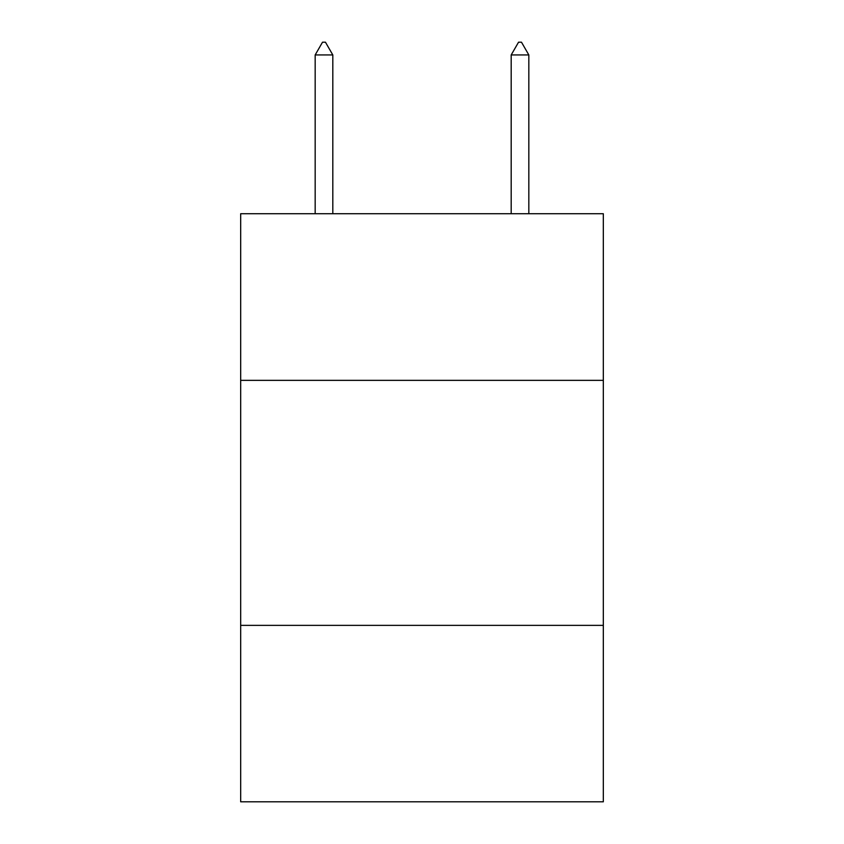 <?xml version="1.0" encoding="UTF-8"?>
<svg xmlns="http://www.w3.org/2000/svg" width="844" height="844" viewBox="0 0 844 844"><rect width="100%" height="100%" fill="white"/><g stroke="black" fill="none" stroke-linecap="round" stroke-linejoin="round"><path stroke-width="1.27" d="M603.323 380.349L603.323 213.722L240.677 213.722L240.677 380.349L603.323 380.349L603.323 801.8L240.677 801.8L240.677 380.349M603.323 625.372L240.677 625.372M332.81 54.944L325.457 42.2L322.513 42.2L315.171 54.944L332.81 54.944L332.81 213.722M315.171 54.944L315.171 213.722M518.543 42.2L521.486 42.2L528.829 54.944L511.19 54.944L518.543 42.2M528.829 213.722L528.829 54.944M511.19 213.722L511.19 54.944"/></g></svg>
